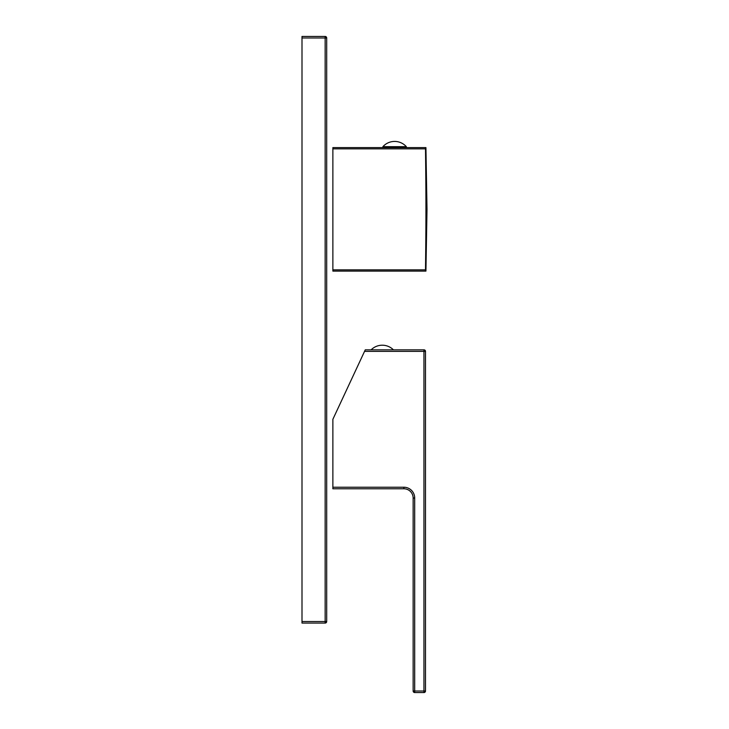 <?xml version="1.0" encoding="UTF-8"?>
<svg xmlns="http://www.w3.org/2000/svg" width="729" height="729" viewBox="0 0 729 729"><rect width="100%" height="100%" fill="white"/><g stroke="black" fill="none" stroke-linecap="round" stroke-linejoin="round"><path stroke-width="1.09" d="M332.871 419.303L332.871 487.227L403.884 487.227L403.884 488.776A9.258 9.258 0 0 1 413.143 498.035L413.143 691.01A1.54 1.54 0 0 0 414.692 692.55A1.54 1.54 0 0 1 413.143 691.01L414.692 691.01L414.692 692.55L423.95 692.55A1.54 1.54 0 0 0 425.499 691.01L425.499 351.378L364.546 351.378L332.871 419.303M403.884 487.227A10.807 10.807 0 0 1 414.692 498.035L413.143 498.035A9.258 9.258 0 0 0 403.884 488.776L332.871 488.776L332.871 487.227M414.692 498.035L414.692 691.01L425.499 691.01A1.54 1.54 0 0 1 423.95 692.55L423.95 349.838A1.54 1.54 0 0 1 425.499 351.378M423.95 349.838L365.265 349.838L364.546 351.378M301.997 37.99L301.997 36.45L325.152 36.45L325.152 37.99L301.997 37.99L301.997 623.076L325.152 623.076A1.54 1.54 0 0 0 326.692 621.536L301.997 621.536M326.692 37.99L326.692 621.536A1.54 1.54 0 0 1 325.152 623.076L325.152 37.99L326.692 37.99A1.54 1.54 0 0 0 325.152 36.45A1.54 1.54 0 0 1 326.692 37.99M332.871 148.853L425.499 148.853L425.499 147.604L332.871 147.604L332.871 271.106L425.499 271.106L425.499 269.858C426.073 223.101 426.073 195.582 425.499 148.853L425.508 149.554M332.871 269.858L425.499 269.858L425.59 262.039M406.354 146.675L406.354 147.604L382.889 147.604L382.889 146.675A15.737 15.737 0 0 1 406.354 146.675L382.889 146.675M393.423 349.838A15.737 15.737 0 0 0 371.125 349.838M425.927 271.106L427.003 209.351L425.927 147.604"/></g></svg>
